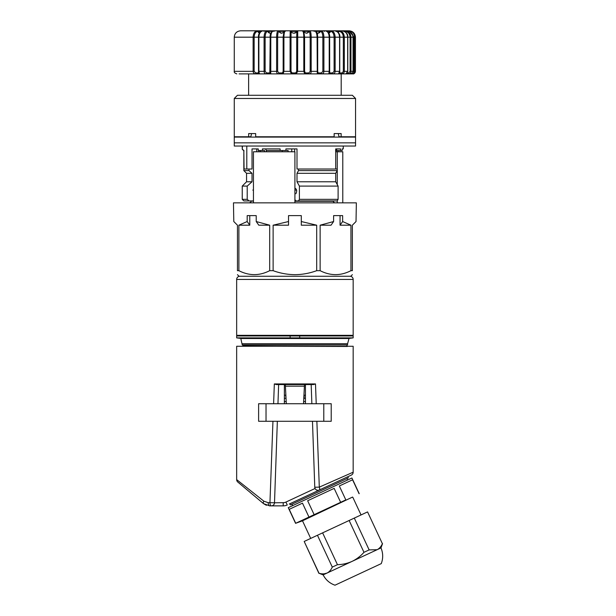 <?xml version="1.0" encoding="UTF-8"?>
<svg xmlns="http://www.w3.org/2000/svg" width="616" height="616" viewBox="0 0 616 616"><rect width="100%" height="100%" fill="white"/><g stroke="black" fill="none" stroke-linecap="round" stroke-linejoin="round"><path stroke-width="0.92" d="M353.168 279.456L236.66 279.456L236.66 335.32L353.168 335.32L353.168 279.456A3.196 3.196 0 0 0 349.973 276.261M236.66 279.456A3.196 3.196 0 0 1 239.847 276.261M335.705 151.775L342.789 151.775L342.789 202.849M253.445 190.082L252.791 190.082L253.445 190.082M253.445 202.849L253.445 151.775L294.91 151.775L294.91 202.849L356.356 202.849L356.025 221.537L352.367 225.194L352.367 270.678L350.943 270.678C340.656 275.937 330.384 275.937 320.135 270.678L316.693 270.678L316.693 225.194L301.293 221.537L301.293 215.615L288.527 215.615L288.527 221.537L273.127 225.194L273.127 270.678C280.165 273.258 287.426 274.59 294.91 274.667C302.379 274.597 309.64 273.265 316.693 270.678M332.686 200.931L334.526 202.849M337.26 200.87L337.26 202.849M337.26 151.775L337.26 184.554M258.874 151.775L258.874 150.496M296.619 190.082L294.91 190.082M241.441 338.515L236.66 337.876L299.699 337.876L299.699 338.515L299.699 337.876L353.168 337.876L353.168 335.959L299.699 335.959L299.699 335.32L348.379 335.32L353.168 335.959M304.165 398.367L304.165 395.172L305.444 395.172L305.444 398.367L303.796 398.367M284.376 403.726L284.376 395.172L285.655 395.172L286.024 398.367M284.376 398.367L285.655 398.367M305.444 395.172L305.444 384.569M284.376 395.172L284.376 384.569M284.376 401.555L286.186 401.555M303.634 401.555L305.444 401.555L305.444 398.367M305.444 403.726L305.444 401.555M236.66 337.876L236.66 335.959L290.121 335.959L290.121 337.876L290.121 335.959L299.699 335.959L299.699 335.32L348.379 335.32M299.699 337.876L299.699 335.959L299.699 337.876M290.121 335.32L241.441 335.32L290.121 335.32L290.121 335.959L290.121 335.32L299.699 335.32M290.121 337.876L290.121 338.515L290.121 337.876M242.242 343.736L347.578 343.736L349.018 338.515L240.802 338.515L242.242 344.898L347.578 344.898L347.578 343.736M320.135 270.678L320.135 225.194L331.023 225.194L333.61 221.537L320.135 225.194M333.61 221.537L333.61 215.615L342.635 215.615L342.635 221.537L350.943 225.194L350.943 270.678M352.367 274.667L350.774 276.261L239.054 276.261L237.453 274.667M352.367 270.678C352.367 275.945 352.367 275.945 352.367 270.678M269.685 225.194L256.21 221.537L258.797 225.194L269.685 225.194L269.685 270.678C259.398 275.937 249.134 275.937 238.885 270.678L237.453 270.678C237.453 275.945 237.453 275.945 237.453 270.678L237.453 225.194L233.795 221.537L233.464 202.849L294.91 202.849M249.773 215.615L249.773 225.194L247.185 221.537L238.885 225.194L249.773 225.194M238.885 270.678L238.885 225.194M288.527 221.537L288.527 225.194L273.127 225.194M316.693 225.194L301.293 225.194L301.293 221.537M340.055 215.615L340.055 225.194L350.943 225.194M273.127 270.678L269.685 270.678M247.185 221.537L247.185 215.615L256.21 215.615L256.21 221.537M340.055 225.194L342.635 221.537M234.265 142.843L355.555 142.843L234.265 142.843L234.265 137.091L355.555 137.091L355.555 146.031L234.265 146.031L234.265 142.843M338.107 186.094L299.407 186.094L299.407 199.338L338.107 199.338L338.107 186.094L335.705 181.782L335.705 173.319L337.221 170.609L337.221 169.015L297.004 169.015L297.004 148.903L285.909 148.903L285.909 150.496L288.119 150.496L288.119 151.775M335.705 169.015L335.705 148.903L340.563 148.903L340.563 150.496L342.18 150.496L342.18 148.903L343.266 148.903L343.266 146.031M246.793 146.031L246.793 169.015M247.216 186.094L242.242 186.094L242.242 199.338L247.216 199.338L247.216 186.094L252.021 181.782L252.021 173.319L248.987 170.609L248.987 169.015L252.021 169.015L252.021 148.903L258.266 148.903L258.266 150.496L264.557 150.496L264.557 151.775M280.126 148.903L280.126 150.496L266.366 150.496L265.542 148.903L280.126 148.903L262.431 148.903L262.431 150.496M280.126 150.496L285.909 150.496M256.764 151.775L256.764 148.903L258.266 148.903M294.633 151.775L294.633 148.903M248.987 169.015L244.067 169.015L243.836 150.82L243.836 170.609L248.987 170.609M247.216 199.338L248.987 200.931L253.445 200.931M248.987 200.931L243.836 200.931L242.242 199.338M252.021 181.782L246.554 181.782L242.242 186.094M252.021 173.319L246.554 173.319L246.554 181.782M253.445 189.151L253.445 193.178M266.366 150.496L266.366 151.775M338.107 199.338L337.221 200.931L298.521 200.931L299.407 199.338M294.91 199.499L295.734 200.931L298.521 200.931M335.705 181.782L297.004 181.782L299.407 186.094M335.705 173.319L297.004 173.319L297.004 181.782M337.221 170.609L298.521 170.609L297.004 173.319M298.521 169.015L298.521 170.609M295.88 193.763C297.158 191.06 296.866 189.197 295.018 188.165L294.91 188.165M260.476 150.496L260.476 151.775M291.761 148.903L291.761 151.775M340.563 150.496L336.136 150.496L336.136 151.775M243.836 150.82L242.242 149.226L242.458 146.031M242.458 149.226L244.067 150.82M282.251 150.496L282.251 151.775M337.922 151.775L337.922 150.496M237.453 95.28L352.367 95.28L355.555 98.468L234.265 98.468L237.453 95.28M338.269 133.58L339 136.775L341.149 136.775L341.149 133.58L334.157 133.58L334.157 136.775L255.671 136.775L255.671 133.58L248.672 133.58L248.672 136.775L250.82 136.775L251.551 133.58M234.265 98.468L234.265 136.775L248.672 136.775M341.149 136.775L355.555 136.775L355.555 98.468M263.948 31.354L264.818 30.8L257.134 30.8C254.693 31.239 253.353 33.372 253.122 37.183L254.154 37.183L254.154 71.341L255.694 72.934L255.779 73.889C254.154 73.843 253.268 72.988 253.122 71.341L253.122 37.183L234.265 37.183C234.642 33.31 236.767 31.177 240.648 30.8L257.234 30.8A0.955 0.731 90 0 1 257.896 31.354L257.811 31.354C255.594 31.739 254.37 33.68 254.154 37.183L258.882 37.183L258.882 71.341L259.421 73.889L239.1 73.889M263.933 30.8L266.982 30.8A0.955 0.855 90 0 1 267.76 31.354L267.698 31.354C266.135 31.739 265.28 33.68 265.126 37.183L270.208 37.183C270.362 33.68 271.24 31.739 272.85 31.354M273.427 30.823A0.955 0.847 87.1 0 1 273.62 30.8L278.163 30.8A0.955 0.932 90 0 1 279.01 31.354L278.979 31.354C278.155 31.739 277.708 33.68 277.631 37.183L283.16 37.183L283.853 32.217L285.339 30.808A0.955 0.924 84.6 0 1 285.424 30.8C284.507 31.239 284.007 33.372 283.922 37.183L283.922 71.341L283.175 73.889L259.421 73.889A0.955 0.924 90 0 1 258.497 72.934L258.497 71.341L264.079 71.341L264.079 37.183C264.241 33.372 265.188 31.239 266.913 30.8L274.759 30.8L273.889 31.354M285.424 30.8L290.205 30.8A0.955 0.955 90 0 1 291.075 31.354L291.014 37.183L296.712 37.183L296.858 31.354A0.955 0.955 50.1 0 1 297.112 31.023L297.112 31.023A0.955 0.955 50.1 0 1 297.721 30.8L302.487 30.8A0.955 0.939 -90 0 1 302.556 30.8M302.972 31.354L302.102 30.8L309.879 30.8C310.664 31.239 311.103 33.372 311.18 37.183L311.18 71.341C311.149 72.988 310.526 73.835 309.309 73.889L304.65 73.889L303.811 71.341L303.811 37.183C303.742 33.372 303.303 31.239 302.518 30.8A0.955 0.932 -83.8 0 1 302.618 30.808L303.911 31.978L304.597 37.183L310.171 37.183C310.102 33.68 309.717 31.739 309.024 31.354L303.549 31.354M315.531 31.408L317.51 35.035L317.687 37.183L322.853 37.183C322.715 33.68 321.914 31.739 320.466 31.354L315.8 31.354M353.546 33.426L354.916 37.183M256.61 30.8L333.218 30.8M266.435 73.889C264.957 73.843 264.172 72.988 264.079 71.341L265.126 71.341L266.574 72.934L266.435 73.889M270.208 71.41L270.786 71.341L270.678 73.889A0.955 0.847 90 0 1 269.831 72.934L270.208 37.183L270.786 37.183L270.786 71.341L276.615 71.341L276.615 37.183C276.7 33.372 277.208 31.239 278.132 30.8L285.932 30.8L285.062 31.354M278.563 73.889C277.3 73.843 276.653 72.988 276.615 71.341L277.631 71.341L278.902 72.934L278.563 73.889M297.282 30.908A0.955 0.955 -90 0 1 297.728 30.8L297.62 71.341L296.273 73.889L283.175 73.889A0.955 0.724 90 0 1 282.451 72.934L283.16 71.341L283.16 37.183L290.09 37.183L290.205 30.8L297.751 30.8M291.522 73.889L290.09 71.341L290.09 37.183L291.014 37.183L291.014 71.341L292.053 72.934A0.955 0.531 90 0 1 291.522 73.889M304.65 73.889L296.273 73.889A0.955 0.562 90 0 1 295.711 72.934L296.712 71.341L296.712 37.183L304.597 37.183L304.597 71.341L305.351 72.934A0.955 0.701 90 0 1 304.65 73.889M324.447 31.354L323.577 30.8L331.3 30.8C333.633 31.239 334.919 33.372 335.142 37.183L335.142 71.341C335.004 72.988 334.126 73.835 332.525 73.889L328.775 73.889L329.214 71.341L329.214 37.183C328.99 33.372 327.704 31.239 325.371 30.8L321.259 30.8C322.869 31.239 323.747 33.372 323.9 37.183L323.9 71.341C323.816 72.988 323.046 73.835 321.598 73.889L309.309 73.889L308.932 72.934L310.171 71.341L310.171 37.183L317.078 37.183C316.924 33.372 316.046 31.239 314.445 30.8L309.84 30.8A0.955 0.939 90 0 0 308.993 31.354M317.286 73.889L317.078 37.183L317.687 37.183L317.687 71.341L318.118 72.934A0.955 0.832 90 0 1 317.286 73.889M329.606 71.341L329.629 37.183L329.691 72.934A0.955 0.916 90 0 1 328.775 73.889L321.598 73.889L321.429 72.934L322.853 71.341L322.853 37.183L334.103 37.183C333.895 33.68 332.725 31.739 330.6 31.354L327.073 31.354M339.455 73.15A0.955 0.955 90 0 1 338.523 73.889L339.585 71.341L339.585 37.183L343.335 37.183C343.074 33.68 341.595 31.739 338.9 31.354L338.8 31.354A0.955 0.601 90 0 1 339.347 30.8L339.462 30.8C342.419 31.239 344.036 33.372 344.321 37.183L344.321 71.341C344.136 72.988 343.197 73.835 341.518 73.889L332.525 73.889L332.571 72.934L334.103 71.341L334.103 37.183L339.585 37.183C339.3 33.372 337.684 31.239 334.734 30.8L346.808 30.8M342.465 30.8L345.353 30.8C348.764 31.239 350.635 33.372 350.966 37.183L350.966 71.341C350.743 72.988 349.796 73.835 348.125 73.889L341.518 73.889L343.335 71.341L343.335 37.183L347.663 37.183C347.339 33.372 345.468 31.239 342.057 30.8L342.057 30.8A0.955 0.408 -88.5 0 1 342.065 30.8C346.2 31.87 348.117 33.995 347.794 37.183L350.096 37.183C349.788 33.68 348.079 31.739 344.952 31.354L344.305 31.354M346.947 72.934L345.992 73.889L347.663 71.341L347.663 37.183M350.935 73.889C352.075 73.843 352.783 72.988 353.045 71.341L353.084 71.341C352.876 72.919 352.16 73.766 350.935 73.889L348.125 73.889A0.955 0.462 90 0 0 348.587 72.934L350.096 71.341L350.096 37.183L353.045 37.183C352.691 33.372 350.658 31.239 346.962 30.8C350.843 31.378 352.883 33.503 353.084 37.183L354.023 37.183L349.719 31.532M347.054 30.808L348.648 30.8C352.352 31.239 354.385 33.372 354.739 37.183L354.739 71.341C354.485 72.988 353.576 73.835 352.005 73.889L350.635 73.889L351.59 72.934M341.195 95.28L341.195 73.889L352.005 73.889A0.955 0.639 90 0 0 352.645 72.934L354.023 71.341L354.023 37.183L355.44 37.183C355.078 33.372 352.999 31.239 349.195 30.8L352.221 31.639M352.953 73.889C354.346 73.843 355.178 72.988 355.44 71.341L355.44 37.183L355.44 71.341C354.778 73.304 353.946 74.159 352.953 73.889L352.206 73.889L354.146 73.581L355.201 72.434M314.275 31.354L313.405 30.8L320.574 30.8A0.955 0.87 90 0 0 319.789 31.354A3.196 2.895 90 0 1 317.533 33.172M330.515 31.354A0.955 0.755 90 0 1 331.2 30.8L334.742 30.8A0.955 0.593 -88.3 0 1 334.757 30.8A0.955 0.593 -88.3 0 0 334.734 30.8M340.602 30.8L338.492 30.8M348.371 31L345.384 30.8M347.578 30.8L349.041 30.823M262.84 30.808A0.955 0.724 87.9 0 1 262.878 30.8L262.893 30.8C260.46 31.239 259.12 33.372 258.882 37.183L265.126 37.183L265.126 71.341M273.62 30.8C271.895 31.239 270.948 33.372 270.786 37.183L277.631 37.183L277.631 71.341M296.85 31.354L291.099 31.354A0.955 0.955 90 0 0 290.228 30.8L290.205 30.8A0.955 0.955 14.7 0 1 291.075 31.354A3.196 3.188 -90 0 0 296.843 31.378L296.858 31.354M354.023 71.341L355.44 71.341L355.44 37.183C355.093 33.387 353.014 31.262 349.195 30.8L349.195 30.838M332.679 73.889L327.596 73.889M322.853 71.341L329.629 71.341L329.691 72.934L332.571 72.934M255.694 72.934L258.497 72.934L258.497 37.183C258.158 34.096 259.613 31.963 262.878 30.8A0.955 0.724 87.9 0 1 262.893 30.8M337.483 31.84A3.196 2.01 90 0 0 337.66 31.354L336.744 31.354M284.353 31.354L279.01 31.354M272.203 31.354L267.76 31.354M261.138 31.354L257.896 31.354M345.214 30.8A0.955 0.424 90 0 0 344.837 31.354M321.198 30.8A0.955 0.87 90 0 0 320.412 31.354M352.568 497.058L302.495 520.805L310.703 538.415M302.495 520.805L295.572 523.331L308.97 517.078L302.456 520.428M289.22 509.34L302.479 503.157L289.22 509.34L295.711 523.261M359.213 493.647L351.913 477.993L292.531 505.682L288.273 507.669L295.572 523.331M359.074 493.716L352.583 479.795L339.324 485.978L352.583 479.795M340.648 502.31L334.157 488.38L307.646 500.746L314.137 514.668L345.822 499.899L339.324 485.978M314.137 514.668L308.97 517.078L302.479 503.157M307.646 500.746L334.157 488.38M369.138 549.903L363.971 552.313L349.133 520.489L354.3 518.087L369.138 549.903L377.115 549.711L380.988 547.901C383.144 553.099 383.237 558.342 381.273 563.617L334.989 585.2C329.683 583.313 325.733 579.872 323.13 574.882L319.034 573.273C322.014 574.135 324.678 574.066 327.011 573.072L323.13 574.882M363.971 552.313C360.614 556.133 356.641 559.151 352.059 561.392L327.011 573.072L324.255 573.812M318.888 573.334L304.189 541.449L319.034 573.273M327.011 573.072C329.275 571.918 331.038 569.923 332.286 567.09L317.448 535.265L322.615 532.855L337.452 564.68L332.286 567.09M304.189 541.449L317.448 535.265M349.133 520.489L322.615 532.855M354.3 518.087L367.56 511.904L382.397 543.72C381.135 546.569 379.371 548.563 377.115 549.711L352.059 561.392C347.447 563.455 342.581 564.549 337.452 564.68M367.56 511.904L382.397 543.72M348.348 477.893L290.49 504.874L289.951 503.719L289.227 504.057L348.533 476.399L347.809 476.738L348.348 477.893M316.87 421.282L319.304 487.133A3.196 1.232 65 0 1 319.311 490.02A3.196 3.196 0 0 1 314.776 487.241L312.474 421.282L314.776 487.241A3.196 3.196 0 0 0 315.069 488.48C316.07 490.136 317.486 490.652 319.311 490.02L289.227 504.057M274.497 502.918L274.505 502.787A3.196 3.196 0 0 1 271.31 505.867L283.214 505.867A9.579 9.579 0 0 0 287.256 504.974A9.579 9.579 0 0 1 283.214 505.867L283.214 502.679L274.505 502.787L277.346 421.282L274.505 502.787L269.947 502.679L272.95 421.282M315.492 383.937L313.444 384.569L276.376 384.569L274.336 383.937L315.492 383.937L316.224 403.726M314.776 487.241L319.304 487.133L353.168 472.202A3.196 3.196 0 0 1 351.32 475.098L319.311 490.02M237.799 482.051L263.509 503.626L237.799 482.051A3.196 3.196 0 0 1 236.66 479.602L263.864 501.185L268.206 502.679L269.947 502.679L268.206 502.679A3.196 1.463 -90 0 0 269.669 505.867L263.509 503.626L266.397 505.289M323.793 403.726L331.215 403.726L331.215 421.282L323.793 421.282L323.793 403.726L266.027 403.726L266.027 421.282L258.612 421.282L258.612 403.726L266.027 403.726M323.793 421.282L266.027 421.282M353.168 472.202L353.168 346.269L236.66 346.269L236.66 479.602M273.604 403.726L274.336 383.937M269.947 502.679A3.196 1.371 -90 0 0 271.31 505.867L269.669 505.867M278.632 384.569L277.962 403.726M311.858 403.726L311.188 384.569M303.526 403.726L304.404 386.17L285.416 386.17L285.339 384.569M286.294 403.726L285.416 386.17M304.489 384.569L304.404 386.17M263.509 503.626A3.196 1.386 -50 0 1 263.864 501.185M294.91 201.255L332.686 201.255M251.02 200.931L253.445 201.255M347.262 346.492L242.881 346.177L242.881 345.214L347.262 344.898M257.134 30.8A0.955 0.739 87.8 0 1 257.811 31.354A3.196 2.449 -90 0 0 259.505 33.118M266.913 30.8A0.955 0.855 86.9 0 1 267.698 31.354A3.196 2.841 -90 0 0 270.278 33.195L271.186 32.902M278.132 30.8A0.955 0.932 84.1 0 1 278.979 31.354A3.196 3.095 -90 0 0 281.781 33.195L283.884 32.148M254.154 71.341L234.265 71.341L234.265 37.183M291.014 71.341L283.16 71.341M296.712 71.341L304.597 71.341M310.171 71.341L317.687 71.341M334.103 71.341L339.84 71.341L339.47 72.927M343.335 71.341L347.663 71.341M350.096 71.341L353.045 71.341L353.045 37.183M344.875 31.67A3.196 1.401 90 0 0 344.952 31.354A0.955 0.431 -88.5 0 1 345.353 30.8M347.378 72.934L348.587 72.934M338.8 31.354L337.66 31.354A0.955 0.601 90 0 1 338.207 30.8M338.253 32.594A3.196 2.01 90 0 0 338.9 31.354A0.955 0.608 -88.2 0 1 339.462 30.8M339.539 72.934L341.78 72.934M328.49 32.84A3.196 2.518 90 0 0 329.614 31.354A0.955 0.755 90 0 1 330.299 30.8M328.675 33.164A3.196 2.518 90 0 0 330.6 31.354A0.955 0.762 -87.7 0 1 331.3 30.8M316.763 32.817L317.841 33.195A3.196 2.895 90 0 0 320.466 31.354A0.955 0.87 -86.7 0 1 321.259 30.8M318.118 72.934L321.429 72.934M306.029 33.187A3.196 3.119 90 0 0 308.693 31.354A0.955 0.939 90 0 1 309.54 30.8M303.911 31.97L306.19 33.195A3.196 3.119 90 0 0 309.024 31.354A0.955 0.939 -83.1 0 1 309.879 30.8M305.351 72.934L308.932 72.934M291.075 31.354L291.099 31.354A3.196 3.188 -90 0 0 293.978 33.195M292.053 72.934L295.711 72.934M278.524 30.8A0.955 0.932 90 0 1 279.364 31.354A3.196 3.095 -90 0 0 281.974 33.187M278.902 72.934L282.451 72.934M267.652 30.8A0.955 0.855 90 0 1 268.422 31.354A3.196 2.841 -90 0 0 270.601 33.164M266.574 72.934L269.831 72.934M258.173 30.8A0.955 0.731 90 0 1 258.843 31.354A3.196 2.449 -90 0 0 259.76 32.71M353.084 37.183L353.045 71.341M339.755 71.341L339.755 37.183M273.681 30.8L273.573 30.8C270.955 32.071 269.831 34.196 270.208 37.183L270.208 71.533M258.52 71.341L258.497 37.183M283.214 502.679A6.383 6.383 0 0 0 285.909 502.078L315.069 488.48M287.256 504.974L285.909 502.078M251.02 201.255C251.351 201.625 250.82 202.156 249.426 202.849M348.379 338.515L353.168 337.876M241.441 335.32L236.66 335.959M346.939 346.177L346.939 345.214M246.554 173.319L243.836 170.609M335.612 150.496L337.206 148.903M242.242 149.226L242.242 146.031M248.625 95.28L248.625 73.889M317.51 35.043L317.51 35.02C317.594 33.179 316.585 31.762 314.491 30.8L314.383 30.8M234.265 71.341C233.957 72.326 234.811 73.181 236.814 73.889M354.223 33.433L353.546 32.648M352.737 31.97L351.975 31.508M293.963 33.195C296.45 32.186 297.405 31.578 296.85 31.362L297.728 30.8M270.27 35.951L270.208 36.968M347.794 37.183L347.794 71.341L346.038 73.889M339.84 37.183C340.14 34.019 338.446 31.886 334.742 30.8M332.948 31.354L332.078 30.8M329.629 37.183C329.976 34.111 328.567 31.986 325.394 30.8L325.279 30.8M292.608 505.644L291.938 504.196M347.578 480.018L346.9 478.57M352.837 497.335L361.045 514.938M380.988 547.901L382.536 543.659"/></g></svg>
